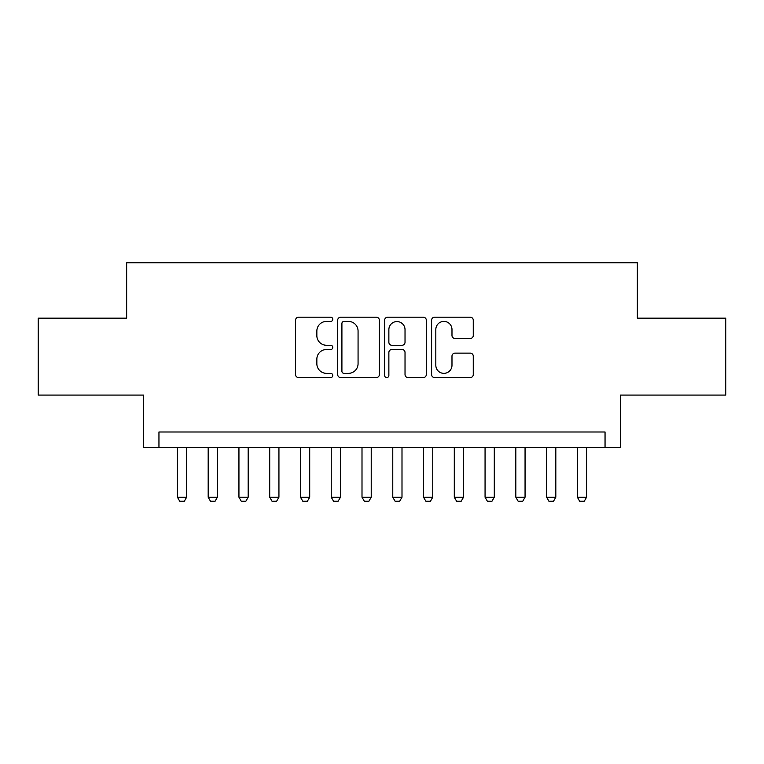 <?xml version="1.0" encoding="UTF-8"?>
<svg xmlns="http://www.w3.org/2000/svg" width="764" height="764" viewBox="0 0 764 764"><rect width="100%" height="100%" fill="white"/><g stroke="black" fill="none" stroke-linecap="round" stroke-linejoin="round"><path stroke-width="1.15" d="M332.779 319.304A2.111 2.111 0 0 0 330.659 317.194L298.581 317.194A3.018 3.018 0 0 0 295.563 320.212L295.563 374.57A3.018 3.018 0 0 0 298.581 377.588L330.659 377.588A2.111 2.111 0 0 0 332.779 375.477A2.111 2.111 0 0 0 330.659 373.357L326.514 373.357A9.665 9.665 0 0 1 316.85 363.693L316.85 359.166A9.665 9.665 0 0 1 326.514 349.501L330.659 349.501A2.111 2.111 0 0 0 332.779 347.391A2.111 2.111 0 0 0 330.659 345.271L326.514 345.271A9.665 9.665 0 0 1 316.85 335.616L316.85 331.079A9.665 9.665 0 0 1 326.514 321.415L330.659 321.415A2.111 2.111 0 0 0 332.779 319.304M470.252 338.481A3.018 3.018 0 0 0 473.269 335.463L473.269 320.212A3.018 3.018 0 0 0 470.252 317.194L434.62 317.194A3.018 3.018 0 0 0 431.603 320.212L431.603 374.57A3.018 3.018 0 0 0 434.62 377.588L470.252 377.588A3.018 3.018 0 0 0 473.269 374.57L473.269 356.148A3.018 3.018 0 0 0 470.252 353.13L455 353.13A3.018 3.018 0 0 0 451.982 356.148L451.982 365.278A8.079 8.079 0 0 1 443.903 373.357A8.079 8.079 0 0 1 435.824 365.278L435.824 329.494A8.079 8.079 0 0 1 443.903 321.415A8.079 8.079 0 0 1 451.982 329.494L451.982 335.463A3.018 3.018 0 0 0 455 338.481L470.252 338.481M605.05 447.379L620.425 447.379L620.425 395.074L725.8 395.074L725.8 318.158L637.348 318.158L637.348 262.787L126.652 262.787L126.652 318.158L38.2 318.158L38.2 395.074L143.575 395.074L143.575 447.379L605.05 447.379L605.05 431.994L158.95 431.994L158.95 447.379M379.355 320.212A3.018 3.018 0 0 0 376.337 317.194L340.706 317.194A3.018 3.018 0 0 0 337.688 320.212L337.688 374.57A3.018 3.018 0 0 0 340.706 377.588L376.337 377.588A3.018 3.018 0 0 0 379.355 374.57L379.355 320.212M387.663 317.194L423.294 317.194A3.018 3.018 0 0 1 426.312 320.212L426.312 374.57A3.018 3.018 0 0 1 423.294 377.588L408.043 377.588A3.018 3.018 0 0 1 405.025 374.57L405.025 352.519A3.018 3.018 0 0 0 402.007 349.501L391.894 349.501A3.018 3.018 0 0 0 388.866 352.519L388.866 375.477A2.111 2.111 0 0 1 386.756 377.588A2.111 2.111 0 0 1 384.645 375.477L384.645 320.212A3.018 3.018 0 0 1 387.663 317.194M344.029 321.415A2.111 2.111 0 0 0 341.909 323.535L341.909 371.247A2.111 2.111 0 0 0 344.029 373.357L348.403 373.357A9.665 9.665 0 0 0 358.068 363.693L358.068 331.079A9.665 9.665 0 0 0 348.403 321.415L344.029 321.415M405.025 329.647A8.079 8.079 0 0 0 396.946 321.568A8.079 8.079 0 0 0 388.866 329.647L388.866 342.253A3.018 3.018 0 0 0 391.894 345.271L402.007 345.271A3.018 3.018 0 0 0 405.025 342.253L405.025 329.647M177.41 447.379L177.41 497.211L186.645 497.211L186.645 447.379M186.645 497.211L184.334 501.213L179.721 501.213L177.41 497.211M208.18 447.379L208.18 497.211L217.406 497.211L217.406 447.379M217.406 497.211L215.095 501.213L210.482 501.213L208.18 497.211M238.941 447.379L238.941 497.211L248.176 497.211L248.176 447.379M248.176 497.211L245.865 501.213L241.252 501.213L238.941 497.211M269.711 447.379L269.711 497.211L278.936 497.211L278.936 447.379M278.936 497.211L276.625 501.213L272.013 501.213L269.711 497.211M300.472 447.379L300.472 497.211L309.707 497.211L309.707 447.379M309.707 497.211L307.395 501.213L302.783 501.213L300.472 497.211M331.242 447.379L331.242 497.211L340.467 497.211L340.467 447.379M340.467 497.211L338.156 501.213L333.543 501.213L331.242 497.211M362.002 447.379L362.002 497.211L371.228 497.211L371.228 447.379M371.228 497.211L368.926 501.213L364.313 501.213L362.002 497.211M392.772 447.379L392.772 497.211L401.998 497.211L401.998 447.379M401.998 497.211L399.687 501.213L395.074 501.213L392.772 497.211M423.533 447.379L423.533 497.211L432.758 497.211L432.758 447.379M432.758 497.211L430.457 501.213L425.844 501.213L423.533 497.211M454.293 447.379L454.293 497.211L463.528 497.211L463.528 447.379M463.528 497.211L461.217 501.213L456.605 501.213L454.293 497.211M485.064 447.379L485.064 497.211L494.289 497.211L494.289 447.379M494.289 497.211L491.987 501.213L487.375 501.213L485.064 497.211M515.824 447.379L515.824 497.211L525.059 497.211L525.059 447.379M525.059 497.211L522.748 501.213L518.135 501.213L515.824 497.211M546.594 447.379L546.594 497.211L555.82 497.211L555.82 447.379M555.82 497.211L553.518 501.213L548.905 501.213L546.594 497.211M577.355 447.379L577.355 497.211L586.59 497.211L586.59 447.379M586.59 497.211L584.279 501.213L579.666 501.213L577.355 497.211"/></g></svg>

